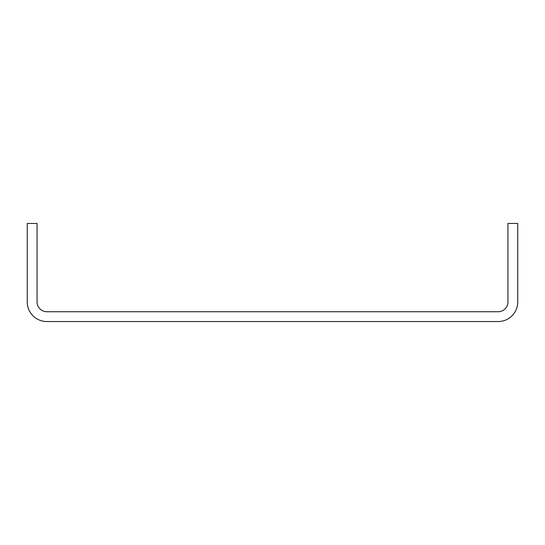 <?xml version="1.0" encoding="UTF-8"?>
<svg xmlns="http://www.w3.org/2000/svg" width="545" height="545" viewBox="0 0 545 545"><rect width="100%" height="100%" fill="white"/><g stroke="black" fill="none" stroke-linecap="round" stroke-linejoin="round"><path stroke-width="0.82" d="M517.75 301.93L517.75 223.45L507.94 223.45L507.94 301.93A9.81 9.81 0 0 1 498.13 311.74L46.87 311.74A9.81 9.81 0 0 1 37.06 301.93L37.06 223.45L27.25 223.45L27.25 301.93A19.62 19.62 0 0 0 46.87 321.55L498.13 321.55A19.62 19.62 0 0 0 517.75 301.93"/></g></svg>
